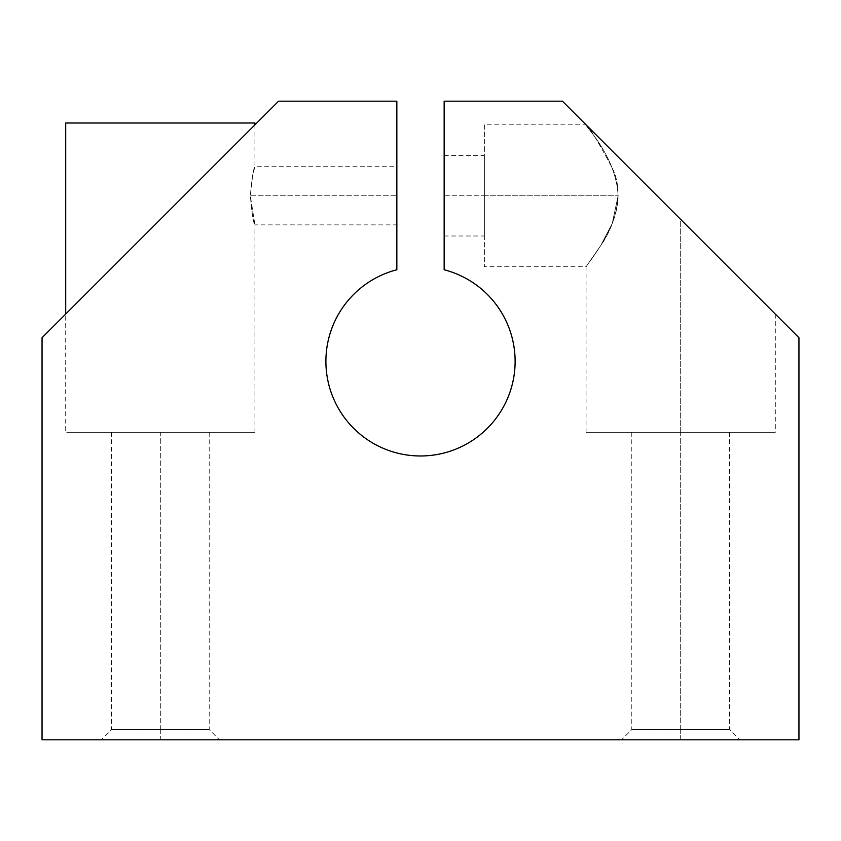 <?xml version="1.0" encoding="UTF-8"?>
<svg xmlns="http://www.w3.org/2000/svg" width="841" height="841" viewBox="0 0 841 841"><rect width="100%" height="100%" fill="white"/><g stroke="black" fill="none" stroke-linecap="round" stroke-linejoin="round"><path stroke-width="0.63" stroke-dasharray="4.21 3.15" d="M325.887 361.367A94.612 94.612 0 0 1 396.847 269.761L396.847 101.183L278.581 101.183L42.05 337.714L42.05 739.817L798.95 739.817L798.95 337.714L562.419 101.183L444.153 101.183L444.153 269.761A94.612 94.612 0 0 1 513.777 377.231A94.612 94.612 0 0 1 412.542 455.643A94.612 94.612 0 0 1 325.887 361.367A94.612 94.612 0 0 0 412.542 455.643A94.612 94.612 0 0 0 513.777 377.231A94.612 94.612 0 0 0 444.153 269.761L444.153 101.183L562.419 101.183L798.95 337.714L798.95 739.817L42.05 739.817L42.05 337.714L278.581 101.183L396.847 101.183L396.847 269.761A94.612 94.612 0 0 0 325.887 361.367M444.153 195.795L444.153 236.006L444.153 155.585L444.153 195.795L484.363 195.795L484.363 155.585L484.363 236.006L484.363 195.795L444.153 195.795M396.847 195.795C396.847 232.705 396.847 232.705 396.847 195.795C396.847 158.886 396.847 158.886 396.847 195.795L396.847 166.718L396.847 224.873L396.847 195.795L250.345 195.795L252.668 175.222L254.928 166.718L252.668 175.222L250.345 195.795C251.911 178.113 253.435 168.421 254.928 166.718C253.435 168.431 251.911 178.124 250.345 195.785C251.901 213.456 253.425 223.149 254.928 224.873C253.435 223.18 251.911 213.488 250.345 195.795L254.928 224.873L250.345 195.795C251.911 213.488 253.435 223.18 254.928 224.873C253.425 223.149 251.901 213.456 250.345 195.785C251.911 178.124 253.435 168.431 254.928 166.718C253.435 168.421 251.911 178.113 250.345 195.795L396.847 195.795M586.072 124.836L775.297 314.061L680.684 219.448L680.684 432.327L775.297 432.327L586.072 432.327L680.684 432.327L680.684 219.448L586.072 124.836C584.579 125.561 616.285 156.279 618.103 195.795L612.237 223.527L600.642 245.709L586.072 266.755L600.642 245.709L612.237 223.527L618.103 195.795C617.515 225.609 597.688 249.714 590.382 260.889L600.621 245.74C613.415 228.195 625.462 194.029 612.237 168.063C598.035 141.362 589.31 126.949 586.072 124.836L774.698 313.462L586.072 124.836C589.31 126.949 598.035 141.362 612.237 168.063C625.462 194.029 613.415 228.195 600.621 245.74L590.382 260.889C597.688 249.714 617.515 225.609 618.103 195.795C616.285 156.279 584.579 125.561 586.072 124.836L484.363 124.836L484.363 266.755L484.363 124.836M254.928 122.996L65.703 122.996M160.316 432.327L65.703 432.327L254.928 432.327L68.079 432.327L252.552 432.327L111.422 432.327L209.209 432.327L160.316 432.327L160.316 729.578L209.209 729.578L111.422 729.578L160.316 729.578L160.316 432.327M680.684 739.817L739.817 739.817L621.552 739.817L680.684 739.817L680.684 729.578L729.578 729.578L631.791 729.578L680.684 729.578L680.684 432.327L588.448 432.327L772.921 432.327L631.791 432.327L729.578 432.327L680.684 432.327L680.684 729.578L631.791 729.578L729.578 729.578L680.684 729.578L680.684 739.817M160.316 739.817L219.448 739.817L101.183 739.817L160.316 739.817L160.316 729.578L111.422 729.578L209.209 729.578L160.316 729.578L160.316 739.817M65.703 314.061L254.928 124.836L65.703 314.061L65.703 432.327M484.363 195.795L618.103 195.795L484.363 195.795M775.297 314.061L775.297 432.327M586.072 432.327L586.072 266.755L484.363 266.755M254.928 124.836L254.928 166.718L396.847 166.718M254.928 432.327L254.928 224.873L396.847 224.873M631.791 432.327L631.791 729.578L621.552 739.817M729.578 432.327L729.578 729.578L739.817 739.817M111.422 432.327L111.422 729.578L101.183 739.817M209.209 432.327L209.209 729.578L219.448 739.817M444.153 236.006L484.363 236.006M444.153 155.585L484.363 155.585"/><path stroke-width="1.26" d="M396.847 269.761A94.612 94.612 0 0 0 412.542 455.643A94.612 94.612 0 0 0 513.777 377.231A94.612 94.612 0 0 0 444.153 269.761L444.153 101.183L562.419 101.183L798.95 337.714L798.95 739.817L42.05 739.817L42.05 337.714L278.581 101.183L396.847 101.183L396.847 269.761L396.847 101.183L278.581 101.183L42.05 337.714L42.05 739.817L798.95 739.817L798.95 337.714L562.419 101.183L444.153 101.183L444.153 269.761A94.612 94.612 0 0 1 513.777 377.231A94.612 94.612 0 0 1 412.542 455.643A94.612 94.612 0 0 1 396.847 269.761M65.703 314.061L65.703 122.996L254.928 122.996L254.928 124.836"/></g></svg>
